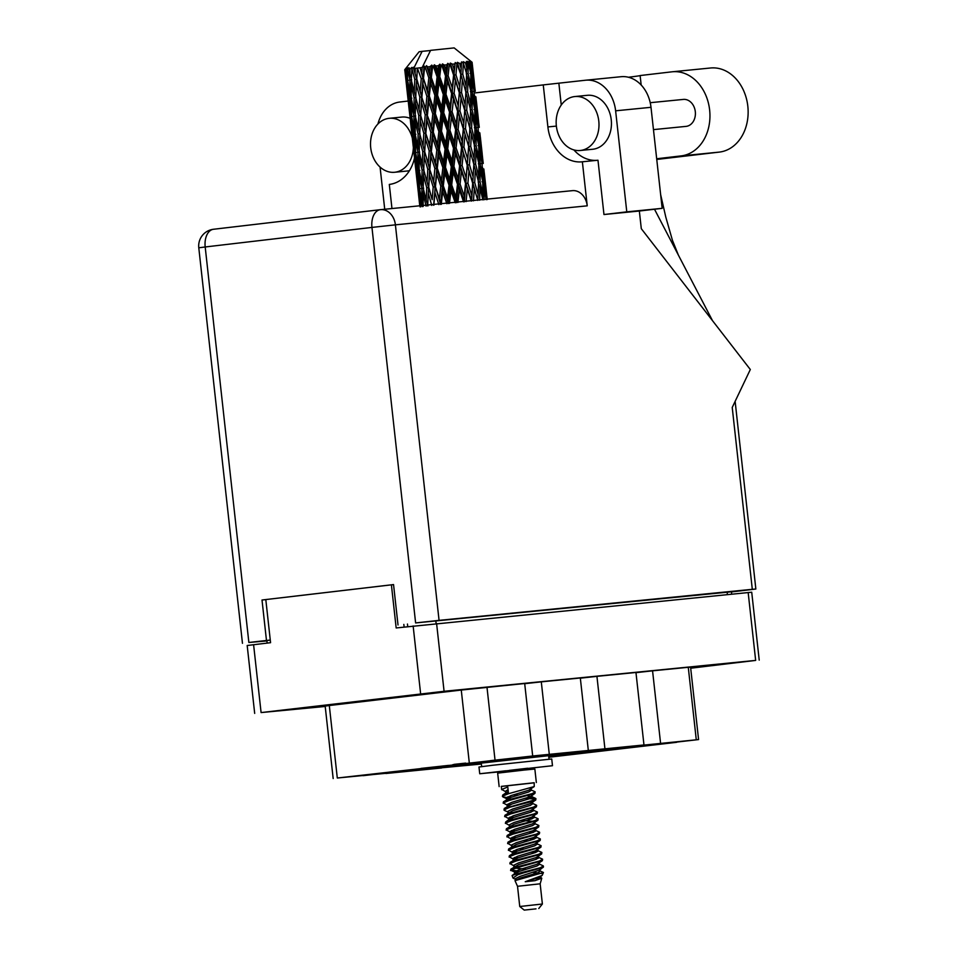 <?xml version="1.0" encoding="UTF-8"?>
<svg xmlns="http://www.w3.org/2000/svg" width="958" height="958" viewBox="0 0 958 958"><rect width="100%" height="100%" fill="white"/><g stroke="black" fill="none" stroke-linecap="round" stroke-linejoin="round"><path stroke-width="1.44" d="M643.968 744.953L604.929 748.821L596.93 676.348L635.956 672.48L643.968 744.953L638.794 745.623L698.574 739.576L650.458 745.085M644.794 745.444L672.288 742.342L644.782 745.36M586.823 752.641L614.329 749.539L586.811 752.557M601.612 749.731L629.107 746.617L601.6 749.635M612.964 749.18L640.471 746.078L612.952 749.096M569.782 753.455L597.289 750.354L569.77 753.371M581.147 752.916L608.641 749.803L581.135 752.82M481.311 763.298L468.63 764.843M607.288 749.455L634.795 746.354L607.276 749.36M564.106 753.73L591.613 750.629L564.094 753.647M618.652 748.905L646.147 745.803L618.64 748.821M575.471 753.18L602.965 750.078L575.459 753.096M548.754 756.7L576.824 753.539L548.73 756.473M468.63 764.927L474.306 764.568M555.005 756.377L582.5 753.263L554.993 756.281M357.358 775.956L384.865 772.855L357.346 775.872M363.034 775.681L390.541 772.579L363.034 775.597M406.216 771.406L433.723 768.304L406.216 771.322M394.864 771.956L422.37 768.855L394.852 771.861M438.046 767.669L465.552 764.568L438.034 767.586M400.54 771.681L428.046 768.579L400.528 771.597M464.187 764.209L491.694 761.107L464.175 764.125M421.005 768.496L448.512 765.394L420.993 768.412M539.198 756.197L566.693 753.096L539.186 756.113M496.016 760.484L523.511 757.371L496.005 760.389M443.722 767.394L471.228 764.292L443.71 767.31M426.681 768.22L454.188 765.119L426.681 768.136M501.693 760.209L529.199 757.107L501.681 760.125M458.511 764.484L486.017 761.382L458.499 764.4M533.51 756.473L561.017 753.371L533.51 756.389M389.188 772.232L416.682 769.118L389.176 772.136M432.369 767.945L459.864 764.843L432.357 767.861M490.328 760.748L517.835 757.646L490.328 760.664M465.66 763.107L454.116 764.364M548.647 755.682L481.287 763.119M332.654 704.932L291.939 709.255L332.654 704.932M431.95 693.281L391.223 697.604L431.95 693.281M690.658 667.93L721.961 664.253L690.61 667.498M548.718 756.317L571.148 753.814L548.694 756.09M676.671 742.199L674.456 742.414M690.694 668.217L755.658 660.409L444.081 691.293L261.091 712.572L325.205 706.453M481.395 764.029L441.554 767.801M541.294 681.856L580.32 677.989L588.32 750.473L549.293 754.341L541.294 681.856L524.709 683.689M469.264 762.532L461.265 690.059L524.685 683.509L532.684 755.982L337.3 778.016L385.918 773.31M441.578 767.981L385.93 773.501M254.684 713.399L247.188 645.5L270.563 642.686L265.809 599.576L391.403 584.847L396.169 627.957L751.719 592.212L759.215 660.11M404.12 627.023L403.833 624.412M393.546 584.631L391.403 584.847M465.696 763.37L452.823 764.676M452.835 764.759L454.14 764.52M660.577 743.312L652.566 670.828L635.98 672.66M696.274 739.768L688.275 667.295L652.566 670.828M461.265 690.059L329.301 705.531L337.3 778.016M676.683 742.306L548.826 757.263M333.168 778.543L325.169 706.07L329.301 705.531M596.93 676.348L580.344 678.18M688.275 667.295L690.574 667.103L698.574 739.576M370.914 700.442L390.05 697.915L339.36 703.579L370.866 699.963M650.47 745.168L674.456 742.51M588.32 750.473L604.929 748.821M532.684 755.982L549.293 754.341M548.742 756.592L550.622 756.401L548.754 756.628M474.318 764.652L481.371 763.849M598.786 121.031A27.111 21.363 -95.7 0 0 574.896 96.542A27.111 21.363 -95.7 0 0 556.359 126.001A27.111 21.363 -95.7 0 0 580.249 150.49A27.111 21.363 -95.7 0 0 598.786 121.031M580.249 150.49L592.703 149.256A27.111 21.363 -95.7 0 0 611.24 119.786A27.111 21.363 -95.7 0 0 587.35 95.309L574.896 96.542M412.275 138.036A27.111 21.363 -95.7 0 0 389.259 118.313A27.111 21.363 -95.7 0 0 370.722 147.783A27.111 21.363 -95.7 0 0 394.612 172.272A27.111 21.363 -95.7 0 0 413.353 147.34M410.12 118.349A27.111 21.363 -95.7 0 0 401.713 117.08L389.259 118.313M650.231 102.698L683.365 99.416A13.556 10.682 84.3 0 1 695.304 111.655A13.556 10.682 84.3 0 1 686.036 126.384L653.464 129.617M603.971 214.532L626.783 211.85L615.623 110.817A33.889 26.704 -95.7 0 0 585.769 80.209A33.889 26.704 -95.7 0 0 585.386 80.244L543.258 84.903L547.892 126.935A38.631 30.44 -95.7 0 0 581.937 161.83A38.631 30.44 -95.7 0 0 582.368 161.782L587.23 205.838L395.403 224.843L439.063 620.365L752.305 589.314L732.223 407.461L750.318 369.513L641.297 228.687L639.345 211.023L603.971 214.532L597.984 160.237L582.368 161.782M561.256 105.021L558.873 83.358M597.121 160.321A38.631 30.44 84.3 0 1 573.89 149.915M377.931 124.001A33.889 26.704 -95.7 0 1 399.749 102.027L408.192 101.033M384.721 209.251L380.075 167.087M394.612 172.272L407.066 171.027A27.111 21.363 -95.7 0 0 409.485 170.608M620.76 76.748A33.889 26.704 84.3 0 1 621.143 76.7A33.889 26.704 84.3 0 1 650.997 107.308L615.623 110.817M626.783 211.85L662.158 208.341L650.997 107.308M662.158 208.341L639.345 211.023M439.063 620.365L415.616 622.928L371.955 227.417L205.192 246.972L248.864 642.483L270.276 640.04M731.433 591.804L415.616 622.928M735.133 401.354L755.85 589.014L731.445 591.948M755.85 589.014L752.305 589.314M248.864 642.483L266.923 640.938M270.288 640.124L254.624 641.968L266.899 640.746M398.013 624.987L393.546 584.572L262.013 600.007L266.468 640.423M414.515 157.95A38.631 30.44 -95.7 0 1 389.307 184.427L391.966 208.545M265.821 599.636L262.013 600.007M475.467 92.866L543.258 84.903M380.781 209.646L572.237 190.678A16.801 13.244 84.3 0 1 572.417 190.654A16.801 13.244 84.3 0 1 587.23 205.838M712.513 320.679L654.506 209.239M710.094 68.042A42.284 33.326 84.3 0 1 710.561 67.994A42.284 33.326 84.3 0 1 747.851 106.482A42.284 33.326 84.3 0 1 719.362 152.094L656.757 159.447M641.165 84.987L640.124 75.55L671.893 71.826A42.284 33.326 84.3 0 1 672.36 71.778A42.284 33.326 84.3 0 1 709.662 110.266A42.284 33.326 84.3 0 1 681.174 155.891L656.685 158.765M640.136 75.634A82.4 0.719 -6.3 0 1 628.472 77.251M536.001 908.855L524.242 910.1L536.001 908.855M524.242 910.1L519.751 906.508L542.384 904.005L540.156 883.803L541.785 878.187L540.48 877.372M519.751 906.508L517.524 886.294L540.156 883.803M501.321 786.446L534.193 782.818M499.154 786.602L497.669 773.13L524.397 770.04L534.851 769.035L536.336 782.506M517.524 886.294L514.997 880.641L543.437 872.51L539.079 870.403M512.961 878.007L512.099 875.528L517.344 873.696L523.068 873.037L517.751 874.774L512.961 878.007L515.883 879.612L515.296 878.714L519.919 876.414L539.641 870.044L543.473 866.918L543.234 865.852L538.995 863.9M543.437 872.51L542.168 875.432L525.235 881.731L534.935 880.677L541.785 878.187M533.366 872.451L541.402 873.528M535.618 799.188L525.403 798.301M509.536 797.858L502.962 796.96L502.519 796.17L508.518 793.703L534.229 786.566L534.181 782.734L501.309 786.362L501.681 789.715M508.447 812.264L504.459 810.432L504.207 808.516L532.612 800.445L535.941 798.721L527.786 797.535M511.644 797.128L507.692 796.9M502.423 796.457L502.722 795.044L508.423 792.865L507.776 786.973L501.776 789.44L506.219 792.05M517.715 871.948L514.745 871.732M517.919 873.528L510.698 870.259L516.697 867.804L542.408 860.655L542.491 859.122L537.594 856.931M534.78 872.02L535.965 871.624M519.823 871.217L510.842 870.104M510.602 870.547L510.901 869.134L516.601 866.954L539.306 861.062L542.635 859.338M514.398 866.14L509.955 863.529L515.955 861.062L541.665 853.925L541.749 852.38L536.851 850.189M509.86 863.817L510.159 862.404L515.859 860.224L538.564 854.332L541.893 852.608M516.23 858.476L513.26 858.26M513.967 859.542L509.213 856.787L515.2 854.332L540.923 847.183L541.007 845.651L536.767 843.687M518.338 857.745L514.386 857.518M509.117 857.075L509.416 855.662L515.117 853.482L537.809 847.602L541.15 845.866M536.025 852.345L531.343 852.177M515.488 851.734L512.518 851.518M513.225 852.8L508.47 850.057L514.458 847.59L540.18 840.453L540.252 838.909L535.366 836.729M537.498 851.59L533.726 851.423M517.595 851.003L513.644 850.776M508.375 850.345L508.674 848.932L514.374 846.752L537.067 840.861L540.408 839.136M512.171 845.938L507.716 843.315L513.716 840.861L539.438 833.711L539.51 832.179L534.612 829.987M507.632 843.603L507.932 842.19L513.632 840.01L536.324 834.131L539.665 832.394M534.54 838.873L529.858 838.717M514.003 838.262L511.021 838.046M511.74 839.328L506.974 836.585L512.973 834.119L538.695 826.982L538.767 825.437L534.528 823.485M536.013 838.13L532.241 837.951M516.111 837.531L512.159 837.304M506.89 836.873L507.177 835.46L512.877 833.28L535.582 827.389L538.923 825.664M533.798 832.143L529.115 831.975M513.26 831.532L510.279 831.316M510.997 832.598L506.231 829.856L512.231 827.389L537.941 820.24L538.025 818.707L533.127 816.515M535.271 831.388L531.498 831.209M515.368 830.802L511.416 830.574M506.147 830.131L506.435 828.73L512.135 826.55L534.839 820.659L538.18 818.934M509.943 825.736L505.489 823.114L511.488 820.647L537.199 813.51L537.282 811.965L532.385 809.785M505.393 823.401L505.692 821.988L511.392 819.808L534.097 813.917L537.438 812.192M532.301 818.671L527.63 818.503M511.764 818.06L508.794 817.845M509.512 819.126L504.746 816.384L510.746 813.917L536.456 806.768L536.54 805.235L532.301 803.283M533.786 817.916L530.014 817.737M513.883 817.33L509.919 817.102M504.65 816.659L504.95 815.258L510.65 813.079L533.355 807.187L536.684 805.462M503.908 809.929L510.003 807.175L532.708 801.295L535.714 800.038L535.941 798.721M510.279 804.588L507.309 804.373M508.027 805.654L503.261 802.912L509.261 800.445L534.971 793.296L535.055 791.763L530.816 789.811M503.166 803.187L503.465 801.786L509.165 799.607L531.87 793.715L535.199 791.991M523.068 873.037L543.15 867.385M517.344 873.696L540.049 867.804L543.378 866.08M538.24 858.332L536.121 858.212M533.043 811.187L530.912 811.067M433.866 205.204L434.932 192.51L438.86 204.629M441.279 204.353L442.656 191.624L446.859 203.719M440.776 186.139L439.435 198.845L435.459 186.75L436.692 174.021L440.776 186.139L442.416 185.972L448.368 203.563L447.53 197.935L443.315 185.852L444.787 173.099L449.051 185.205L447.53 197.935M435.459 186.75L440.596 204.437L439.435 198.845M429.879 169.099L430.944 156.417L434.872 168.512L433.687 181.242L429.651 169.135L434.992 186.81L434.932 192.51M442.871 167.614L441.41 180.355L437.291 168.237L438.68 155.531L442.871 167.614L444.38 167.458L450.416 185.074L449.051 185.205M443.315 185.852L442.416 185.972L441.41 180.355M437.291 168.237L436.609 168.333L442.416 185.972L442.656 191.624M431.471 150.634L432.705 137.916L436.788 150.023L435.447 162.752L431.004 150.705L436.609 168.333L436.692 174.021M445.47 167.315L447.003 154.597L451.29 166.68L449.745 179.421L445.47 167.315L444.38 167.458L443.542 161.842L439.327 149.747L440.8 137.006L445.063 149.101L443.542 161.842M449.745 179.421L450.416 185.074L456.475 202.665L455.972 197.001L451.697 184.918L453.23 172.165L457.481 184.283L455.972 197.001M439.327 149.747L438.429 149.855L444.38 167.458L444.787 173.099M433.303 132.156L434.692 119.415L438.884 131.521L437.435 144.239L433.303 132.156L432.633 132.24L438.429 149.855L438.68 155.531M456.93 63.707L460.774 74.353L459.792 86.998L455.948 74.856L456.93 63.707L455.23 62.533L454.152 69.347L452.451 64.174L450.308 63.06L450.009 64.437L453.589 75.107L452.26 87.801L448.104 75.694L449.35 64.509L447.841 63.324L446.823 64.785L446.2 70.197L444.404 65.048L442.464 63.911L441.782 65.336L445.53 75.969L444.009 88.687L439.734 76.604L441.087 65.407L439.866 64.186L438.441 65.695L437.794 71.12L435.974 65.97L434.357 64.797L433.351 66.27L437.099 76.891L435.579 89.621L431.351 77.538L432.657 66.341L431.783 65.084L430.07 66.629L429.459 72.054L427.699 66.904L426.502 65.683L425.22 67.18L428.825 77.826L427.484 90.543L423.496 78.436L424.586 67.252L424.107 65.958L422.215 67.527L421.724 72.94L420.095 67.779L422.215 67.527M459.624 63.432L461.493 63.24L461.157 68.617L459.624 63.432L457.385 62.318L457.517 63.647M463.349 63.048L466.618 73.754L466.151 86.352L462.762 74.149L463.349 63.048L461.54 61.887L460.894 74.353L465.875 92.088L465.145 104.709L461.505 92.531L462.403 79.873L463.444 83.478M465.468 62.833L466.869 62.701L466.774 68.054L465.468 62.833L463.277 61.707L463.816 63M468.199 62.569L470.785 73.359L470.929 85.885L468.115 73.61L468.199 62.569L466.39 61.408L466.869 62.701M469.612 62.45L470.462 62.366L470.641 67.695L469.612 62.45L467.588 61.3L468.51 62.545M471.168 62.318L473.827 85.633L471.683 73.287L471.168 62.318L469.468 61.132L470.462 62.366M471.791 62.282L472.51 67.551L471.791 62.282L470.055 61.096L471.324 62.306M474.641 85.729L472.09 62.282L470.594 61.084L472.031 62.27M422.167 67.539L430.597 50.355L454.14 47.9L470.594 61.084M424.586 67.252L425.22 67.18M427.699 66.904L430.07 66.629M432.657 66.341L433.351 66.27M435.974 65.97L438.441 65.695M441.087 65.407L441.782 65.336M444.404 65.048L446.823 64.785M449.35 64.509L450.009 64.437M452.451 64.174L454.667 63.947M447.709 148.813L449.242 136.072L453.493 148.179L451.984 160.908L447.709 148.813L446.428 148.957L452.487 166.56L451.29 166.68M447.302 130.587L445.757 143.305L441.494 131.234L443.015 118.481L447.302 130.587L448.5 130.468L454.499 148.071L453.493 148.179M451.984 160.908L452.487 166.56L464.391 201.803L464.211 196.103L460.068 184.008L461.469 171.278L465.54 183.421L464.211 196.103M441.494 131.234L440.405 131.366L446.428 148.957L445.757 143.305M445.063 149.101L446.428 148.957L447.003 154.597M435.339 113.631L436.824 100.913L441.075 112.984L439.566 125.737L435.339 113.631L434.441 113.739L440.405 131.366L440.8 137.006M449.937 130.3L451.434 117.559L455.613 129.689L454.164 142.383L449.937 130.3L448.5 130.468L447.997 124.803L443.722 112.697L445.254 99.979L449.506 112.062L447.997 124.803M454.164 142.383L454.499 148.071L471.623 201.036L471.755 195.3L467.899 183.17L469.013 170.476L472.725 182.667L471.755 195.3M443.722 112.697L442.44 112.852L448.5 130.468L449.242 136.072M437.507 95.129L439.039 82.376L443.315 94.483L441.782 107.212L437.507 95.129L436.417 95.261L442.44 112.852L443.015 118.481M452.092 111.787L453.505 99.081L457.565 111.188L456.248 123.917L452.092 111.787L450.523 111.966L456.415 129.605L455.613 129.689M451.625 93.573L450.188 106.29L445.949 94.195L447.446 81.454L451.625 93.573L452.427 93.501L457.565 111.188M456.248 123.917L456.415 129.605L477.743 200.042M445.949 94.195L444.512 94.363L450.523 111.966L450.188 106.29M449.506 112.062L450.523 111.966L451.434 117.559M439.734 76.604L438.465 76.76L444.512 94.363L445.254 99.979M454.116 93.309L455.397 80.604L459.313 92.758L458.14 105.44L454.116 93.309L452.427 93.501L452.26 87.801M458.14 105.44L458.152 111.14L471.432 155.711M448.104 75.694L446.536 75.874L453.505 99.081M442.464 63.911L446.536 75.874L447.446 81.454M455.948 74.856L454.176 75.059L459.313 92.758M459.792 86.998L459.672 92.734L467.444 119.606M450.308 63.06L454.176 75.059L454.152 69.347M453.589 75.107L455.397 80.604M428.693 187.864L429.447 174.859L433.184 187.014L432.19 199.683L428.645 186.81M427.687 205.934L428.274 193.288L431.783 205.443M426.741 187.768L426.238 200.39L423.208 188.199L423.508 175.565L426.741 187.768L428.609 187.564L432.19 199.683M424.705 151.747L425.46 138.754L429.196 150.897L428.202 163.59L424.622 151.436L429.651 169.135L428.274 193.288M433.184 187.014L434.992 186.81L433.687 181.242M427.795 169.338L427.04 182.02L423.711 169.829L424.298 157.196L427.795 169.338L429.651 169.135L429.447 174.859M434.872 168.512L436.609 168.333L435.447 162.752M425.891 133.006L426.957 120.301L430.884 132.432L429.699 145.125L425.675 133.054L431.004 150.705L430.944 156.417M436.788 150.023L438.429 149.855L437.435 144.239M427.484 114.529L428.729 101.823L432.8 113.918L431.459 126.66L427.029 114.589L432.633 132.24L432.705 137.916M438.884 131.521L440.405 131.366L439.566 125.737M429.316 96.051L430.705 83.31L434.896 95.417L433.447 108.146L429.316 96.051L428.645 96.135L434.441 113.739L434.692 119.415M441.075 112.984L442.44 112.852L441.782 107.212M431.351 77.538L430.465 77.658L436.417 95.261L436.824 100.913M443.315 94.483L444.512 94.363L444.009 88.687M434.357 64.797L438.465 76.76L439.039 82.376M445.53 75.969L446.536 75.874L446.2 70.197M423.149 206.497L423.137 193.911L426.082 206.126M423.556 189.636L423.137 193.911M427.939 205.922L426.238 200.39M422.095 170.021L421.891 182.643L419.161 170.392L419.149 157.819L422.095 170.021L423.951 169.817L423.508 175.565M428.609 187.564L427.04 182.02M422.765 151.663L422.262 164.297L419.221 152.094L419.52 139.461L422.765 151.663L424.634 151.448L424.669 150.705M429.196 150.897L431.004 150.705L429.651 169.135L428.202 163.59M420.718 115.607L421.472 102.662L425.208 114.792L424.214 127.498L420.634 115.319L425.675 133.054L424.298 157.196M430.884 132.432L432.633 132.24L431.004 150.705L429.699 145.125M423.819 133.246L423.053 145.903L419.724 133.737L420.311 121.079L423.819 133.246L425.675 133.054L425.46 138.754M432.8 113.918L434.441 113.739L432.633 132.24L431.459 126.66M421.915 96.902L422.969 84.196L426.897 96.327L425.711 109.02L421.688 96.938L427.029 114.589L426.957 120.301M434.896 95.417L436.417 95.261L434.441 113.739L433.447 108.146M423.496 78.436L428.645 96.135L428.729 101.823M437.099 76.891L438.465 76.76L436.417 95.261L435.579 89.621M426.502 65.683L430.465 77.658L430.705 83.31M439.866 64.186L438.465 76.76L437.794 71.12M421.867 188.367L421.975 200.929L419.58 188.666L419.233 176.104L421.867 188.367L423.675 188.163M420.514 206.856L419.82 194.354L422.107 206.641M420.143 191.672L419.82 194.354M423.125 204.27L421.975 200.929M419.628 172.584L419.233 176.104M423.232 186.738L421.891 182.643M419.568 153.531L419.149 157.819M423.951 169.817L422.262 164.297M424.634 151.448L423.053 145.903M418.107 133.94L417.904 146.526L415.173 134.3L415.161 121.702L418.107 133.94L419.963 133.725L419.52 139.461M418.778 115.547L418.275 128.204L415.233 115.978L415.533 103.38L418.778 115.547L420.646 115.343L420.682 114.589M425.208 114.792L427.029 114.589L425.675 133.054L424.214 127.498M414.79 79.454L414.287 92.088L411.245 79.885L411.928 68.736L414.79 79.454L416.658 79.251L421.688 96.938L420.311 121.079M426.897 96.327L428.645 96.135L427.029 114.589L425.711 109.02M419.832 97.141L419.065 109.811L415.736 97.632L416.323 84.975L419.832 97.141L421.688 96.938L421.472 102.662M428.825 77.826L430.465 77.658L428.645 96.135L427.484 90.543M420.095 67.779L423.041 78.496L422.969 84.196M431.783 65.084L430.465 77.658L429.459 72.054M417.88 152.262L417.999 164.836L415.592 152.561L415.257 140L417.88 152.262L419.688 152.059M418.119 170.524L418.574 183.086L416.526 170.752L415.832 158.25L418.119 170.524L419.855 170.332M418.862 188.774L419.664 201.252L416.922 176.428L418.862 188.774L420.49 188.582M419.76 205.79L418.538 194.57L420.107 206.928M418.622 193.911L418.538 194.57M420.263 202.904L419.664 201.252M417.149 174.679L416.922 176.428M419.472 185.624L418.574 183.086M416.167 155.567L415.832 158.25M419.137 168.165L417.999 164.836M415.652 136.491L415.257 140M419.245 150.622L417.904 146.526M419.963 133.725L418.275 128.204M415.58 117.415L415.161 121.702M420.646 115.343L419.065 109.811M414.131 97.836L413.916 110.433L411.186 98.195L411.174 85.597L414.131 97.836L415.976 97.62L415.533 103.38M416.742 79.538L417.377 68.09L421.233 78.7L420.227 91.381L416.694 78.508M421.233 78.7L423.041 78.496L421.688 96.938L420.227 91.381M417.377 68.09L416.323 84.975M424.107 65.958L423.041 78.496L421.724 72.94M419.772 67.826L417.928 68.03M413.892 116.146L414.012 128.743L411.605 116.445L411.269 103.907L413.892 116.146L415.7 115.942M414.131 134.443L414.586 146.969L412.539 134.671L411.844 122.145L414.131 134.443L415.868 134.24M414.874 152.657L415.676 165.159L412.934 140.323L414.874 152.657L416.502 152.478M416.119 170.823L417.293 183.301L414.551 158.465L416.119 170.823L417.628 170.644M417.329 183.409L418.55 194.45M417.52 183.924L417.293 183.301M414.634 157.807L414.551 158.465M416.275 166.812L415.676 165.159M413.161 138.587L412.934 140.323M415.497 149.508L414.586 146.969M412.179 119.463L411.844 122.145M415.161 132.084L414.012 128.743M415.257 114.517L413.916 110.433M411.665 100.398L411.269 103.907M415.976 97.62L414.287 92.088M411.593 81.322L411.174 85.597M413.676 68.533L415.377 68.329L415.077 73.718L413.64 68.533L422.119 51.349L430.525 50.523M417.245 68.126L415.377 68.329M416.658 79.251L415.077 73.718M413.64 68.533L413.449 67.216L411.928 68.736M410.156 98.339L410.599 110.865L408.551 98.566L407.857 86.028L410.156 98.339L411.88 98.135M410.886 116.553L411.689 129.067L408.946 104.242L410.886 116.553L412.515 116.361M412.132 134.731L413.305 147.185L410.563 122.361L412.132 134.731L413.64 134.563M413.341 147.292L414.563 158.357M411.497 68.796L411.856 67.407L410 68.976L409.928 74.341L409.078 67.755L407.593 69.287L409.916 80.053L410.024 92.627L407.629 80.352L407.306 69.323L408.048 67.886L406.396 69.443L406.611 74.772L405.713 69.539L406.539 68.102L405.186 69.623L407.701 92.95L405.078 69.635L406.144 68.174L404.803 69.695L405.33 74.987L404.803 69.695M404.875 70.988L404.731 69.718L419.113 51.768L422.119 51.349M405.713 69.539L406.396 69.443M408.743 69.132L410 68.976M413.533 147.807L413.305 147.185M410.647 121.69L410.563 122.361M412.299 130.719L411.689 129.067M409.174 102.494L408.946 104.242M411.509 113.403L410.599 110.865M411.174 95.968L410.024 92.627M408.192 83.358L407.857 86.028M411.269 78.424L409.928 74.341M409.916 80.053L411.712 79.849M408.156 98.626L409.317 111.08L406.575 86.244L408.156 98.626L409.653 98.446M409.353 111.188L410.575 122.241M409.545 111.703L409.317 111.08M406.671 85.585L406.575 86.244M408.312 94.603L407.701 92.95M407.521 77.311L406.611 74.772M406.899 80.46L408.527 80.268M405.378 75.107L406.587 86.136M405.569 75.61L405.33 74.987M486.604 194.031L483.838 168.979M486.676 199.563L485.718 187.133L487.251 199.551M485.263 185.912L485.718 187.133M485.203 181.505L483.754 181.649M482.616 157.938L479.85 132.875M483.263 163.435L481.73 151.029L483.263 163.435M484.94 181.505L485.778 193.935L483.646 181.601L483.048 169.111L484.94 181.505M484.089 199.779L483.838 187.265L486.089 199.599M482.784 184.271L483.838 187.265M485.49 196.21L485.778 193.935M483.646 181.601L481.946 181.781M482.257 166.943L483.048 169.111M484.305 177.134L484.473 175.853M482.688 163.447L481.108 163.614M481.275 149.819L481.73 151.029M481.215 145.388L479.766 145.544M478.629 121.846L475.863 96.794M479.275 127.354L477.743 114.924L479.275 127.354M480.952 145.4L481.802 157.842L479.659 145.484L479.06 133.006L480.952 145.4M482.102 163.495L482.593 175.997L480.102 163.662L479.85 151.172L482.102 163.495M482.736 181.673L482.892 194.187L480.078 181.924L480.15 169.362L482.736 181.673M479.599 200.21L479.97 187.624L482.88 199.887M480.078 181.924L478.234 182.128L479.97 187.624M482.485 198.126L482.892 194.187M478.88 165.59L480.15 169.362M482.221 179.146L482.593 175.997M480.102 163.662L478.329 163.854M478.808 148.167L479.85 151.172M481.503 160.106L481.802 157.842M479.659 145.484L477.958 145.664M478.27 130.851L479.06 133.006M480.317 141.03L480.485 139.748M478.701 127.366L477.12 127.534M477.3 113.703L477.743 114.924M477.228 109.272L475.779 109.428M475.288 91.249L473.755 78.807L475.288 91.249M476.964 109.284L477.814 121.75L475.671 109.38L475.072 96.914L476.964 109.284M478.114 127.402L478.605 139.88L476.126 127.582L475.863 115.056L478.114 127.402M478.749 145.568L478.904 158.094L476.09 145.82L476.162 133.258L478.749 145.568M478.892 163.782L478.725 176.356L475.611 164.093L475.982 151.532L478.892 163.782M478.581 182.068L478.114 194.654L474.713 182.463L475.372 169.829L478.581 182.068M473.456 200.833L474.366 188.187L475.408 191.792M474.713 182.463L472.857 182.667L474.366 188.187M477.731 200.414L478.114 194.654M475.611 164.093L473.743 164.309L475.372 169.829M478.234 182.128L478.725 176.356M476.09 145.82L474.258 146.011L475.982 151.532M478.497 162.034L478.904 158.094M474.905 129.498L476.162 133.258M478.234 143.029L478.605 139.88M476.126 127.582L474.342 127.773M474.821 112.05L475.863 115.056M477.527 124.025L477.814 121.75M475.671 109.38L473.982 109.559M474.294 94.758L475.072 96.914M476.33 104.925L476.497 103.644M474.713 91.261L473.132 91.429M473.312 77.598L473.755 78.807M473.24 73.191L471.791 73.335M474.126 91.297L474.617 103.775L472.138 91.477L471.875 78.951L474.126 91.297M474.761 109.452L474.917 121.989L472.102 109.703L472.174 97.165L474.761 109.452M474.917 127.689L474.737 140.239L471.623 128.013L471.995 115.415L474.917 127.689M474.593 145.963L474.126 158.561L470.725 146.346L471.384 133.725L474.593 145.963M473.851 164.273L473.12 176.919L469.468 164.728L470.378 152.094L473.851 164.273M466.079 201.611L467.36 188.918L471.264 201.06M467.899 183.17L466.127 183.373L467.36 188.918M472.725 182.667L473.12 176.919M469.468 164.728L467.636 164.932L469.013 170.476M470.725 146.346L468.869 146.55L470.378 152.094M473.743 164.309L474.126 158.561M471.623 128.013L469.755 128.216L471.384 133.725M474.258 146.011L474.737 140.239M472.102 109.703L470.27 109.907L471.995 115.415M474.509 125.941L474.917 121.989M470.917 93.405L472.174 97.165M474.246 106.925L474.617 103.775M472.138 91.477L470.354 91.669M470.833 75.957L471.875 78.951M473.539 87.908L473.827 85.633M471.683 73.287L469.995 73.467M472.342 68.832L472.51 67.551M470.929 91.585L470.749 104.135L467.636 91.908L468.007 79.31L470.929 91.585M470.606 109.847L470.139 122.456L466.738 110.23L467.396 97.632L470.606 109.847M469.863 128.192L469.133 140.802L465.492 128.635L466.39 115.978L469.863 128.192M468.737 146.55L467.767 159.208L463.911 147.053L465.025 134.371L468.737 146.55L469.133 140.802M467.276 164.956L466.115 177.649L462.091 165.506L463.373 152.825L467.276 164.956L467.767 159.208M457.9 202.497L459.397 189.768L463.588 201.875M460.068 184.008L458.487 184.187L459.397 189.768M465.54 183.421L466.115 177.649M462.091 165.506L460.403 165.698L461.469 171.278M463.911 147.053L462.139 147.257L463.373 152.825M465.492 128.635L463.66 128.839L465.025 134.371M466.738 110.23L464.881 110.445L466.39 115.978M469.755 128.216L470.139 122.456M467.636 91.908L465.768 92.112L467.396 97.632M470.27 109.907L470.749 104.135M468.115 73.61L466.283 73.814L468.007 79.31M470.522 89.836L470.929 85.885M470.27 70.832L470.641 67.695M464.75 110.445L463.78 123.115L459.936 110.948L461.038 98.291L464.75 110.445L465.145 104.709M463.301 128.863L462.127 141.533L458.104 129.414L459.385 116.708L463.301 128.863L463.78 123.115M461.552 147.304L460.235 160.01L456.08 147.891L457.493 135.174L461.552 147.304L462.127 141.533M459.601 165.77L458.152 178.499L453.912 166.393L455.421 153.675L459.601 165.77L460.403 165.698L460.235 160.01M449.458 203.431L450.99 190.69L455.278 202.785M450.99 190.69L450.416 185.074L451.697 184.918M457.481 184.283L458.487 184.187L458.152 178.499M453.23 172.165L452.487 166.56L453.912 166.393M455.421 153.675L454.499 148.071L456.08 147.891M457.493 135.174L456.415 129.605L458.104 129.414M459.385 116.708L458.152 111.14L459.936 110.948M461.038 98.291L459.672 92.734L461.505 92.531M462.403 79.873L460.894 74.353L462.762 74.149M465.768 92.112L466.151 86.352M466.283 73.814L466.774 68.054M461.157 68.617L456.415 129.605L448.368 203.563M457.385 62.318L460.774 74.353M514.985 880.641L520.098 878.103L537.689 872.774L540.252 871.109L539.737 870.63M526.409 869.229L515.512 868.14M510.901 869.134L518.613 864.631L536.193 859.302L538.755 857.638L538.252 857.159M509.416 855.662L517.128 851.159L534.708 845.83L537.27 844.166L537.091 842.489M507.932 842.19L515.644 837.687L533.223 832.358L535.785 830.694L535.271 830.227M506.435 828.73L514.159 824.215L531.738 818.886L534.301 817.222L533.786 816.755M504.95 815.258L512.662 810.743L530.253 805.415L532.816 803.75L532.624 802.074M503.465 801.786L511.177 797.272L528.768 791.943L531.319 790.278L531.139 788.602M540.252 871.109L539.378 868.87M513.919 867.194L513.799 865.242L518.434 862.942L536.013 857.614L541.665 853.925M512.913 852.68L512.314 851.77L516.937 849.471L534.528 844.142L540.18 840.453M528.337 840.908L523.248 840.609M511.428 839.208L510.83 838.298L515.452 835.999L533.043 830.67L538.695 826.982M509.464 826.79L509.345 824.826L513.967 822.539L531.546 817.198L537.199 813.51M507.979 813.318L507.86 811.354L512.482 809.067L530.061 803.726L535.714 800.038M509.74 799.439L506.363 797.882L510.997 795.595L528.577 790.266L534.229 786.566M534.935 880.677L540.995 877.851L540.803 876.163M514.961 874.355L515.153 873.217L519.356 871.361L536.947 866.032L539.498 864.379L539.318 862.691M510.159 862.404L517.871 857.901L535.45 852.56L538.013 850.908L537.51 850.429M524.182 849.028L519.332 848.716M508.674 848.932L516.386 844.429L533.965 839.088L536.528 837.436L536.013 836.957M507.177 835.46L514.901 830.957L532.48 825.616L535.043 823.964L534.851 822.275M509.201 818.994L508.53 818.371L508.722 820.048L513.416 817.485L530.995 812.156L533.558 810.492L533.043 810.013M504.207 808.516L511.919 804.013L529.511 798.685L531.941 796.793L527.642 795.775M518.23 795.14L513.38 794.841M502.722 795.044L508.255 791.332M525.235 881.731L538.24 877.827L542.168 875.432M515.141 872.882L514.542 871.972L519.176 869.684L536.755 864.356L542.408 860.655M513.656 859.41L513.057 858.5L517.691 856.212L535.271 850.884L540.923 847.183M511.692 846.992L511.572 845.028L516.194 842.741L533.786 837.412L539.438 833.711M510.686 832.466L510.087 831.556L514.709 829.269L532.289 823.94L537.941 820.24M532.564 821.317L521.02 820.395M508.53 818.371L513.225 815.797L530.804 810.468L536.456 806.768M507.704 805.522L507.105 804.612L511.74 802.325L529.319 796.996L531.462 795.954L531.199 794.781M505.74 793.104L505.62 791.14L508.063 789.655M465.408 100.53L462.139 147.257L456.475 202.665M469.396 136.623L464.391 201.803M473.372 172.763L471.623 201.036M447.841 63.324L438.429 149.855L433.639 205.24M455.23 62.533L440.596 204.437M505.848 770.783L489.167 772.711L501.98 771.394M527.714 768.244L509.321 770.376M501.992 771.585L479.73 773.753L478.988 767.011L492.939 765.226L551.736 758.987L552.479 765.717L530.612 768.124M479.73 773.753L552.479 765.717M486.987 687.245L494.987 759.718M253.595 644.674L261.091 712.572M420.634 693.855L413.137 625.957M436.585 623.395L444.081 691.293M755.658 660.409L748.162 592.511M407.725 626.592L407.449 624.029M727.409 594.571L727.122 592.008M435.806 620.88L436.094 623.442M572.417 190.654L380.589 209.67A16.801 16.801 0 0 0 380.29 209.694A16.801 10.346 -96.7 0 1 380.41 209.682A16.801 13.244 -95.7 0 1 380.589 209.67A16.801 13.244 -95.7 0 1 395.403 224.843L371.955 227.417A16.801 10.346 -96.7 0 1 380.29 209.694L213.538 229.261A16.801 16.801 0 0 0 198.785 247.799L205.192 246.972A16.801 10.346 -96.7 0 1 213.538 229.261A16.801 10.346 -96.7 0 1 213.646 229.249L380.182 209.718M556.37 126.097L547.892 126.935M681.174 155.891L719.362 152.094M731.696 594.152L731.409 591.577M267.162 643.081L266.875 640.531M660.637 194.606L665.822 217.191L672.444 240.338L678.42 255.175M198.785 247.799L242.458 643.309M585.769 80.209L621.143 76.7M672.36 71.778L710.561 67.994M502.1 772.543L501.956 771.202M486.185 189.9L484.329 173.099M482.197 153.807L480.341 136.982M478.21 117.702L476.354 100.901M474.222 81.586L472.378 64.797M530.397 769.418L530.253 768.16M538.791 908.495L542.384 904.005M515.416 880.665L515.224 878.989M538.755 857.638L538.576 855.961M512.434 853.734L512.255 852.045M510.949 840.262L510.758 838.573M535.785 830.694L535.594 829.017M534.301 817.222L534.109 815.545M506.483 799.846L506.303 798.158M506.962 798.792L502.962 796.96M512.099 875.528L515.153 873.217M505.692 821.988L509.213 819.33M535.57 798.373L531.558 796.541M514.662 873.935L514.482 872.247M513.177 860.464L512.997 858.775M538.013 850.908L537.833 849.219M536.528 837.436L536.348 835.747M510.207 833.52L510.015 831.831M533.558 810.492L533.366 808.803M507.237 806.576L507.045 804.9M532.061 797.02L531.882 795.332M531.462 795.954L534.971 793.296M481.67 766.604L481.251 762.772M549.03 759.167L548.611 755.335"/></g></svg>
